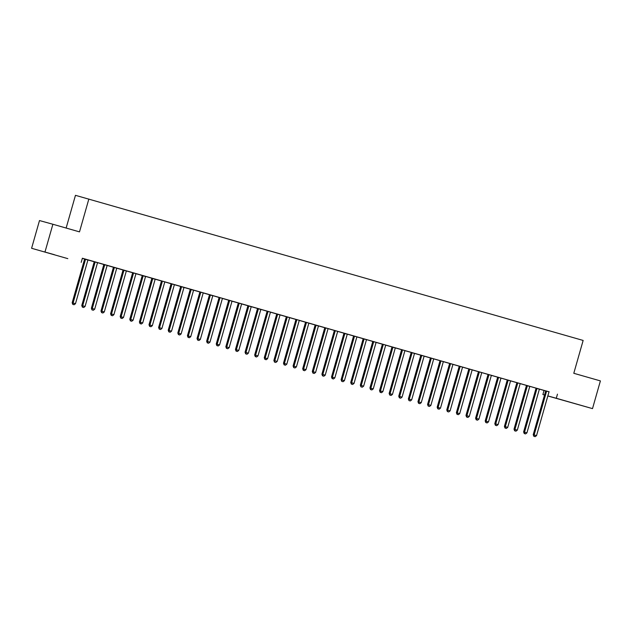 <?xml version="1.0" encoding="UTF-8"?>
<svg xmlns="http://www.w3.org/2000/svg" width="632" height="632" viewBox="0 0 632 632"><rect width="100%" height="100%" fill="white"/><g stroke="black" fill="none" stroke-linecap="round" stroke-linejoin="round"><path stroke-width="0.95" d="M54.471 254.728L43.64 251.662L54.471 254.728M575.278 403.73L564.447 400.672L575.278 403.73M82.342 258.354L84.538 258.986M88.022 259.981L94.144 261.735M97.652 262.699L103.751 264.476M107.235 265.48L113.357 267.225M116.841 268.229L122.964 269.975M126.447 270.97L132.57 272.724M136.054 273.719L142.176 275.473M145.676 276.437L151.775 278.222M155.259 279.218L161.381 280.971M164.889 281.935L170.988 283.721M174.471 284.716L180.594 286.462M184.078 287.465L190.2 289.211M193.684 290.207L199.807 291.96M203.291 292.956L209.413 294.71M212.913 295.681L219.02 297.459M222.504 298.454L228.618 300.208M232.11 301.203L238.225 302.957M241.708 303.952L247.831 305.706M251.315 306.702L257.437 308.448M260.945 309.419L267.044 311.197M270.528 312.192L276.65 313.946M280.158 314.918L286.257 316.695M289.74 317.691L295.863 319.444M299.347 320.44L305.469 322.194M308.953 323.189L315.068 324.943M318.552 325.938L324.674 327.692M328.182 328.656L334.281 330.433M337.764 331.437L343.887 333.183M347.371 334.178L353.493 335.932M356.977 336.927L363.1 338.681M366.607 339.645L372.706 341.43M376.19 342.425L382.313 344.179M385.797 345.175L391.911 346.928M395.395 347.924L401.518 349.67M405.001 350.673L411.124 352.419M414.608 353.422L420.73 355.168M424.214 356.164L430.337 357.917M433.844 358.889L439.943 360.667M443.427 361.662L449.549 363.416M453.033 364.411L459.156 366.165M462.64 367.16L468.762 368.914M472.246 369.91L478.361 371.656M481.868 372.627L487.967 374.405M491.451 375.4L497.574 377.154M501.081 378.126L507.18 379.903M510.664 380.899L516.786 382.652M520.27 383.648L526.393 385.402M529.9 386.365L535.999 388.151M539.483 389.146L544.065 390.458L542.896 394.565L544.531 395.016M67.814 258.638L31.6 248.281L67.814 258.638M44.991 251.978L52.891 224.257L39.492 220.56L31.6 248.281M66.139 228.049L75.461 195.328L583.146 340.443L573.793 373.291L600.4 380.906L592.508 408.62L547.826 395.972M544.523 395.032L542.896 394.565M91.103 260.834L88.046 259.95L91.111 260.826M82.745 307.231L83.708 307.507L82.745 307.231L82.674 305.77L95.013 262.454L94.113 262.201L81.773 305.517L85.075 306.457L97.415 263.133A1.067 0.995 105.4 0 1 97.597 262.77L94.136 261.632M110.316 266.333L107.258 265.448L110.316 266.325M101.957 312.729L102.913 313.006L101.957 312.729L101.886 311.268L114.226 267.944L113.325 267.699L100.986 311.015L104.288 311.947L116.628 268.632A1.067 0.995 105.4 0 1 116.809 268.268L113.349 267.123M126.463 270.954L130.429 272.076L126.471 270.946M136.773 273.822L132.57 272.787A1.067 0.995 105.4 0 1 132.53 273.19L120.191 316.514L121.099 316.758L133.439 273.443A1.067 0.995 105.4 0 0 133.478 273.04L133.463 272.874M136.765 273.83L136.109 273.64M140.375 323.726L141.339 323.995L140.375 323.726L140.312 322.257L142.714 322.944L155.053 279.628A1.067 0.995 105.4 0 1 155.227 279.265L151.783 278.285A1.067 0.995 105.4 0 1 151.743 278.688L139.403 322.004L140.312 322.257L152.652 278.941A1.067 0.995 105.4 0 0 152.691 278.538L152.675 278.372M175.19 284.811L170.995 283.784A1.067 0.995 105.4 0 1 170.956 284.187L158.616 327.502L159.517 327.755L171.857 284.432A1.067 0.995 105.4 0 0 171.896 284.029L171.888 283.863M175.19 284.819L174.44 284.755A1.067 0.995 105.4 0 0 174.258 285.119L161.918 328.442L159.517 327.755L159.225 329.122L160.552 329.493L159.588 329.217M187.159 288.318L184.102 287.434L187.159 288.318M178.801 334.715L179.765 334.992L178.801 334.715L178.73 333.246L181.131 333.933L193.471 290.617A1.067 0.995 105.4 0 1 193.653 290.254L190.208 289.282A1.067 0.995 105.4 0 1 190.169 289.685L177.829 333.001L178.73 333.246L191.069 289.93A1.067 0.995 105.4 0 0 191.109 289.527L191.093 289.361M206.372 293.817L203.314 292.932L206.372 293.817M198.014 340.214L198.969 340.49L198.014 340.214L197.942 338.744L200.344 339.431L212.684 296.116A1.067 0.995 105.4 0 1 212.865 295.752L209.413 294.773A1.067 0.995 105.4 0 1 209.374 295.176L197.034 338.499L197.942 338.744L210.282 295.428A1.067 0.995 105.4 0 0 210.322 295.026L210.306 294.86M225.585 299.307L222.519 298.423L225.585 299.307M217.218 345.704L218.182 345.981L217.218 345.704L217.155 344.243L229.495 300.927L228.587 300.674L216.247 343.99L219.557 344.93L231.897 301.614A1.067 0.995 105.4 0 1 232.07 301.251L228.61 300.105M244.789 304.806L241.732 303.921L244.797 304.798M236.431 351.202L237.395 351.479L236.431 351.202L236.368 349.741L238.762 350.428L251.102 307.105A1.067 0.995 105.4 0 1 251.283 306.741L247.839 305.77A1.067 0.995 105.4 0 1 247.799 306.172L235.46 349.488L236.368 349.741L248.7 306.417A1.067 0.995 105.4 0 0 248.739 306.014L248.732 305.849M270.591 312.113L267.052 311.268A1.067 0.995 105.4 0 1 267.012 311.671L254.672 354.987L255.573 355.231L267.913 311.916A1.067 0.995 105.4 0 0 267.952 311.513L267.944 311.347M290.459 317.793L286.257 316.758A1.067 0.995 105.4 0 1 286.217 317.161L273.877 360.485L274.786 360.73L287.125 317.414A1.067 0.995 105.4 0 0 287.165 317.011L287.149 316.845M290.451 317.801L289.709 317.738A1.067 0.995 105.4 0 0 289.527 318.101L277.187 361.417L274.786 360.73L274.493 362.097L275.813 362.468L274.857 362.199M302.428 321.293L299.363 320.408L302.428 321.293M309.672 323.284L305.469 322.257A1.067 0.995 105.4 0 1 305.43 322.66L293.09 365.975L293.998 366.228L306.338 322.913A1.067 0.995 105.4 0 0 306.378 322.51L306.362 322.344M309.664 323.292L308.914 323.236A1.067 0.995 105.4 0 0 308.74 323.6L296.4 366.916L293.998 366.228L293.706 367.595L295.026 367.966L294.07 367.69M321.641 326.791L318.575 325.907L321.641 326.791M328.221 328.601L324.682 327.755A1.067 0.995 105.4 0 1 324.643 328.158L312.303 371.474L313.211 371.727L325.551 328.403A1.067 0.995 105.4 0 0 325.591 328L325.575 327.834M337.78 331.413L341.754 332.535L337.788 331.405M332.487 378.687L333.451 378.963L332.487 378.687L332.416 377.217L334.818 377.904L347.158 334.589A1.067 0.995 105.4 0 1 347.339 334.225L343.895 333.254A1.067 0.995 105.4 0 1 343.855 333.657L331.516 376.972L332.416 377.217L344.756 333.901A1.067 0.995 105.4 0 0 344.796 333.498L344.788 333.333M360.058 337.788L357.001 336.903L360.058 337.772M351.7 384.185L352.656 384.454L351.7 384.185L351.629 382.716L363.969 339.4L363.06 339.147L350.728 382.471L354.031 383.403L366.37 340.087A1.067 0.995 105.4 0 1 366.552 339.724L363.092 338.578M379.271 343.279L376.206 342.394L379.271 343.271M385.852 345.096L382.305 344.077M395.419 347.9L399.385 349.03L395.419 347.892M405.065 350.586L401.525 349.741A1.067 0.995 105.4 0 1 401.486 350.144L389.146 393.46L390.055 393.712L402.394 350.389A1.067 0.995 105.4 0 0 402.434 349.986L402.418 349.82M417.689 354.276L414.632 353.391L417.697 354.268M424.933 356.266L420.738 355.231A1.067 0.995 105.4 0 1 420.699 355.634L408.359 398.958L409.26 399.203L421.599 355.887A1.067 0.995 105.4 0 0 421.639 355.484L421.631 355.318M424.933 356.274L424.183 356.211A1.067 0.995 105.4 0 0 424.001 356.574L411.661 399.89L409.26 399.203L408.967 400.57L410.294 400.949L409.331 400.672M444.146 361.757L439.951 360.73A1.067 0.995 105.4 0 1 439.912 361.133L427.572 404.448L428.472 404.701L440.812 361.385A1.067 0.995 105.4 0 0 440.852 360.983L440.836 360.817M444.146 361.773L443.395 361.709A1.067 0.995 105.4 0 0 443.214 362.073L430.874 405.389L428.472 404.701L428.18 406.068L429.499 406.439L428.543 406.171M456.114 365.264L453.057 364.38L456.114 365.264M463.359 367.255L459.156 366.228A1.067 0.995 105.4 0 1 459.116 366.631L446.777 409.947L447.685 410.2L460.025 366.884A1.067 0.995 105.4 0 0 460.064 366.481L460.049 366.307M463.351 367.263L462.6 367.208A1.067 0.995 105.4 0 0 462.427 367.571L450.087 410.887L447.685 410.2L447.393 411.566L448.712 411.938L447.756 411.661M475.327 370.763L472.262 369.878L475.327 370.763M466.961 417.159L467.925 417.436L466.961 417.159L466.898 415.698L479.238 372.374L478.329 372.13L465.989 415.445L469.299 416.385L481.639 373.062A1.067 0.995 105.4 0 1 481.813 372.698L478.353 371.561M494.532 376.261L491.475 375.376L494.54 376.253M486.174 422.658L487.138 422.934L486.174 422.658L486.103 421.188L498.443 377.873L497.542 377.62L485.202 420.944L488.504 421.876L500.844 378.56A1.067 0.995 105.4 0 1 501.026 378.197L497.566 377.051M513.745 381.752L510.688 380.875L513.745 381.744M520.333 383.569L516.794 382.716A1.067 0.995 105.4 0 1 516.755 383.118L504.415 426.434L505.316 426.687L517.655 383.371A1.067 0.995 105.4 0 0 517.695 382.968L517.679 382.802M524.6 433.647L525.555 433.923L524.6 433.647L524.528 432.185L526.93 432.873L539.27 389.557A1.067 0.995 105.4 0 1 539.444 389.193L535.999 388.214A1.067 0.995 105.4 0 1 535.96 388.617L523.62 431.933L524.528 432.185L536.868 388.87A1.067 0.995 105.4 0 0 536.908 388.467L536.892 388.293M544.065 390.458L545.598 390.884M549.121 391.848L82.373 258.227L81.204 262.335M549.145 391.808L545.598 390.797M542.564 389.999L539.499 389.115L542.564 389.999M514.993 430.898L515.949 431.174L514.993 430.898L514.922 429.436L517.324 430.123L529.663 386.808A1.067 0.995 105.4 0 1 529.845 386.444L526.401 385.465A1.067 0.995 105.4 0 1 526.353 385.868L514.021 429.183L514.922 429.436L527.262 386.12A1.067 0.995 105.4 0 0 527.301 385.718L527.286 385.552M523.351 384.501L520.294 383.616L523.351 384.501M495.78 425.407L496.744 425.684L495.78 425.407L495.709 423.938L498.111 424.625L510.451 381.309A1.067 0.995 105.4 0 1 510.632 380.946L507.188 379.966A1.067 0.995 105.4 0 1 507.148 380.369L494.809 423.693L495.709 423.938L508.049 380.622A1.067 0.995 105.4 0 0 508.089 380.219L508.081 380.053M492.17 375.503L487.975 374.476A1.067 0.995 105.4 0 1 487.936 374.879L475.596 418.194L476.504 418.439L488.844 375.124A1.067 0.995 105.4 0 0 488.884 374.721L488.868 374.555M492.17 375.511L491.514 375.321M472.302 369.823L468.762 368.977A1.067 0.995 105.4 0 1 468.723 369.38L456.383 412.696L457.292 412.949L469.631 369.625A1.067 0.995 105.4 0 0 469.671 369.222L469.655 369.056M462.656 367.137L466.621 368.266L462.656 367.129M453.089 364.332L449.549 363.479A1.067 0.995 105.4 0 1 449.51 363.882L437.17 407.198L438.079 407.45L450.418 364.135A1.067 0.995 105.4 0 0 450.458 363.732L450.442 363.566M446.508 362.507L443.451 361.63M446.508 362.515L443.443 361.638M418.937 403.421L419.901 403.698L418.937 403.421L418.866 401.952L431.206 358.636L430.305 358.384L417.965 401.707L421.268 402.639L433.607 359.324A1.067 0.995 105.4 0 1 433.789 358.96L430.329 357.815M427.295 357.025L424.238 356.14L427.303 357.017M399.724 397.923L400.688 398.2L399.724 397.923L399.661 396.454L402.055 397.141L414.394 353.825A1.067 0.995 105.4 0 1 414.576 353.462L411.132 352.49A1.067 0.995 105.4 0 1 411.092 352.893L398.752 396.209L399.661 396.454L411.993 353.138A1.067 0.995 105.4 0 0 412.032 352.735L412.024 352.569M408.082 351.526L405.025 350.642L408.082 351.526M380.511 392.425L381.475 392.701L380.511 392.425L380.448 390.963L382.85 391.65L395.19 348.327A1.067 0.995 105.4 0 1 395.363 347.963L391.919 346.992A1.067 0.995 105.4 0 1 391.88 347.395L379.54 390.71L380.448 390.963L392.788 347.639A1.067 0.995 105.4 0 0 392.828 347.237L392.812 347.071M388.877 346.028L385.812 345.143L388.877 346.028M376.909 342.52L372.706 341.493A1.067 0.995 105.4 0 1 372.667 341.896L360.327 385.212L361.235 385.465L373.575 342.149A1.067 0.995 105.4 0 0 373.615 341.746L373.599 341.58M376.901 342.528L376.159 342.473A1.067 0.995 105.4 0 0 375.977 342.836L363.637 386.152L361.235 385.465L360.943 386.831L362.262 387.203L361.307 386.934M357.696 337.03L353.501 335.995A1.067 0.995 105.4 0 1 353.462 336.398L341.122 379.721L342.023 379.966L354.362 336.651A1.067 0.995 105.4 0 0 354.402 336.248L354.386 336.082M357.696 337.038L356.946 336.975A1.067 0.995 105.4 0 0 356.764 337.338L344.424 380.654L342.023 379.966L341.73 381.333L343.058 381.712L342.094 381.436M350.452 335.039L347.395 334.154L350.452 335.039M337.828 331.35L334.288 330.504A1.067 0.995 105.4 0 1 334.249 330.907L321.909 374.223L322.81 374.476L335.15 331.152A1.067 0.995 105.4 0 0 335.189 330.749L335.181 330.583M303.668 370.439L304.632 370.715L303.668 370.439L303.605 368.977L306.007 369.665L318.346 326.349A1.067 0.995 105.4 0 1 318.52 325.986L315.076 325.006A1.067 0.995 105.4 0 1 315.036 325.409L302.696 368.725L303.605 368.977L315.945 325.662A1.067 0.995 105.4 0 0 315.984 325.259L315.968 325.085M312.034 324.042L308.969 323.157L312.034 324.034M300.066 320.535L295.855 319.342M300.058 320.543L299.307 320.487A1.067 0.995 105.4 0 0 299.133 320.851L286.794 364.166L284.392 363.479L296.732 320.163A1.067 0.995 105.4 0 0 296.771 319.76L296.756 319.595M292.821 318.544L289.764 317.659L292.821 318.544M265.25 359.45L266.206 359.727L265.25 359.45L265.179 357.981L267.581 358.668L279.921 315.352A1.067 0.995 105.4 0 1 280.102 314.989L276.658 314.009A1.067 0.995 105.4 0 1 276.618 314.412L264.279 357.736L265.179 357.981L277.519 314.665A1.067 0.995 105.4 0 0 277.559 314.262L277.543 314.096M273.609 313.053L270.551 312.168L273.609 313.053M246.038 353.952L247.001 354.228L246.038 353.952L245.967 352.49L248.368 353.177L260.708 309.854A1.067 0.995 105.4 0 1 260.89 309.49L257.445 308.519A1.067 0.995 105.4 0 1 257.406 308.922L245.066 352.237L245.967 352.49L258.306 309.167A1.067 0.995 105.4 0 0 258.346 308.764L258.338 308.598M254.396 307.555L251.338 306.67L254.404 307.547M242.427 304.047L238.232 303.02A1.067 0.995 105.4 0 1 238.193 303.423L225.853 346.739L226.762 346.992L239.101 303.676A1.067 0.995 105.4 0 0 239.141 303.273L239.125 303.099M242.427 304.055L241.677 304A1.067 0.995 105.4 0 0 241.503 304.363L229.163 347.679L226.762 346.992L226.469 348.358L227.789 348.73L226.825 348.453M235.191 302.057L232.126 301.172L235.191 302.057M222.559 298.375L219.012 297.356M203.354 292.877L199.815 292.024A1.067 0.995 105.4 0 1 199.775 292.426L187.435 335.75L188.336 335.995L200.676 292.679A1.067 0.995 105.4 0 0 200.715 292.276L200.7 292.11M193.7 290.191L197.674 291.312L193.708 290.183M169.194 331.966L170.158 332.242L169.194 331.966L169.123 330.504L181.463 287.181L180.562 286.936L168.223 330.252L171.525 331.192L183.865 287.868A1.067 0.995 105.4 0 1 184.046 287.505L180.586 286.367M177.56 285.561L174.495 284.684M177.553 285.569L174.487 284.692M164.928 281.888L161.373 280.869M158.348 280.071L155.282 279.186L158.348 280.071M130.777 320.977L131.733 321.246L130.777 320.977L130.706 319.508L133.107 320.195L145.447 276.879A1.067 0.995 105.4 0 1 145.621 276.516L142.176 275.536A1.067 0.995 105.4 0 1 142.137 275.939L129.797 319.263L130.706 319.508L143.045 276.192A1.067 0.995 105.4 0 0 143.085 275.789L143.069 275.623M139.135 274.58L136.07 273.695L139.135 274.58M111.564 315.479L112.52 315.755L111.564 315.479L111.493 314.009L113.894 314.697L126.234 271.381A1.067 0.995 105.4 0 1 126.416 271.017L122.964 270.038A1.067 0.995 105.4 0 1 122.924 270.449L110.592 313.764L111.493 314.009L123.833 270.693A1.067 0.995 105.4 0 0 123.872 270.291L123.856 270.125M116.857 268.205L120.831 269.327L116.865 268.197M107.954 265.574L103.759 264.547A1.067 0.995 105.4 0 1 103.719 264.95L91.379 308.266L92.28 308.519L104.62 265.195A1.067 0.995 105.4 0 0 104.659 264.792L104.651 264.626M107.954 265.582L107.203 265.519A1.067 0.995 105.4 0 0 107.021 265.882L94.681 309.206L92.28 308.519L91.988 309.885L93.315 310.257L92.351 309.98M73.138 304.482L74.102 304.758L73.138 304.482L73.075 303.02L75.477 303.708L87.809 260.392A1.067 0.995 105.4 0 1 87.99 260.029L84.546 259.049A1.067 0.995 105.4 0 1 84.506 259.452L72.166 302.768L73.075 303.02L85.407 259.705A1.067 0.995 105.4 0 0 85.454 259.302L85.439 259.136M557.463 394.155L556.294 398.263L592.508 408.62M52.891 224.257L79.498 231.873L88.851 199.025M547.841 395.924L556.294 398.263M546.475 391.611L545.566 391.366L533.226 434.682L534.135 434.934L546.475 391.611A1.067 0.995 105.4 0 0 546.514 391.208L546.498 391.042M534.206 436.396L535.162 436.673L534.206 436.396L534.135 434.934L536.536 435.622L548.876 392.298A1.067 0.995 105.4 0 1 549.05 391.935L549.153 391.8M545.566 391.366A1.067 0.995 105.4 0 0 545.606 390.963L545.59 390.781M533.226 434.682L533.842 436.301M535.162 436.673L536.536 435.622M523.62 431.933L524.236 433.552M525.555 433.923L526.93 432.873M514.021 429.183L514.63 430.803M515.949 431.174L517.324 430.123M505.387 428.156L506.343 428.425L505.387 428.156L505.316 426.687L507.717 427.374L520.057 384.058A1.067 0.995 105.4 0 1 520.239 383.695L520.333 383.561M504.415 426.434L505.023 428.054M506.343 428.425L507.717 427.374M494.809 423.693L495.417 425.304M496.744 425.684L498.111 424.625M498.443 377.873A1.067 0.995 105.4 0 0 498.482 377.47L498.474 377.304M497.542 377.62A1.067 0.995 105.4 0 0 497.582 377.217L497.566 377.043M485.202 420.944L485.811 422.555M487.138 422.934L488.504 421.876M476.567 419.909L477.531 420.185L476.567 419.909L476.504 418.439L478.906 419.127L491.238 375.811A1.067 0.995 105.4 0 1 491.419 375.447L491.522 375.313M475.596 418.194L476.204 419.806M477.531 420.185L478.906 419.127M479.238 372.374A1.067 0.995 105.4 0 0 479.277 371.972L479.261 371.806M478.329 372.13A1.067 0.995 105.4 0 0 478.369 371.727L478.353 371.545M465.989 415.445L466.606 417.057M467.925 417.436L469.299 416.385M457.363 414.41L458.319 414.687L457.363 414.41L457.292 412.949L459.693 413.636L472.033 370.312A1.067 0.995 105.4 0 1 472.207 369.949L472.309 369.815M456.383 412.696L456.999 414.316M458.319 414.687L459.693 413.636M446.777 409.947L447.393 411.566M448.712 411.938L450.087 410.887M438.15 408.92L439.106 409.188L438.15 408.92L438.079 407.45L440.48 408.138L452.82 364.822A1.067 0.995 105.4 0 1 453.002 364.459L453.097 364.324M437.17 407.198L437.786 408.817M439.106 409.188L440.48 408.138M427.572 404.448L428.18 406.068M429.499 406.439L430.874 405.389M431.206 358.636A1.067 0.995 105.4 0 0 431.245 358.233L431.229 358.067M430.305 358.384A1.067 0.995 105.4 0 0 430.345 357.981L430.329 357.807M417.965 401.707L418.574 403.319M419.901 403.698L421.268 402.639M408.359 398.958L408.967 400.57M410.294 400.949L411.661 399.89M398.752 396.209L399.361 397.82M400.688 398.2L402.055 397.141M390.118 395.174L391.082 395.45L390.118 395.174L390.055 393.712L392.456 394.4L404.796 351.076A1.067 0.995 105.4 0 1 404.97 350.713L405.072 350.578M389.146 393.46L389.762 395.071M391.082 395.45L392.456 394.4M379.54 390.71L380.156 392.33M381.475 392.701L382.85 391.65M383.182 344.898L382.273 344.645L369.933 387.961L370.842 388.214L383.182 344.898A1.067 0.995 105.4 0 0 383.221 344.495L383.205 344.322M370.913 389.675L371.869 389.952L370.913 389.675L370.842 388.214L373.243 388.901L385.583 345.586A1.067 0.995 105.4 0 1 385.757 345.222L385.86 345.088M382.273 344.645A1.067 0.995 105.4 0 0 382.313 344.243L382.297 344.069M369.933 387.961L370.55 389.581M371.869 389.952L373.243 388.901M360.327 385.212L360.943 386.831M362.262 387.203L363.637 386.152M363.969 339.4A1.067 0.995 105.4 0 0 364.008 338.997L363.993 338.831M363.06 339.147A1.067 0.995 105.4 0 0 363.108 338.744L363.092 338.57M350.728 382.471L351.337 384.082M352.656 384.454L354.031 383.403M341.122 379.721L341.73 381.333M343.058 381.712L344.424 380.654M331.516 376.972L332.124 378.584M333.451 378.963L334.818 377.904M322.881 375.937L323.845 376.214L322.881 375.937L322.81 374.476L325.211 375.163L337.551 331.84A1.067 0.995 105.4 0 1 337.733 331.476L337.836 331.342M321.909 374.223L322.518 375.835M323.845 376.214L325.211 375.163M313.275 373.188L314.238 373.465L313.275 373.188L313.211 371.727L315.613 372.414L327.945 329.09A1.067 0.995 105.4 0 1 328.127 328.727L328.229 328.593M312.303 371.474L312.911 373.093M314.238 373.465L315.613 372.414M302.696 368.725L303.313 370.344M304.632 370.715L306.007 369.665M293.09 365.975L293.706 367.595M295.026 367.966L296.4 366.916M284.463 364.948L285.419 365.217L284.463 364.948L284.392 363.479L283.484 363.226L295.823 319.911A1.067 0.995 105.4 0 0 295.863 319.508L295.855 319.334M283.484 363.226L284.1 364.846M285.419 365.217L286.794 364.166M273.877 360.485L274.493 362.097M275.813 362.468L277.187 361.417M264.279 357.736L264.887 359.347M266.206 359.727L267.581 358.668M255.644 356.701L256.608 356.977L255.644 356.701L255.573 355.231L257.975 355.919L270.314 312.603A1.067 0.995 105.4 0 1 270.496 312.24L270.591 312.105M254.672 354.987L255.281 356.598M256.608 356.977L257.975 355.919M245.066 352.237L245.674 353.849M247.001 354.228L248.368 353.177M235.46 349.488L236.068 351.108M237.395 351.479L238.762 350.428M225.853 346.739L226.469 348.358M227.789 348.73L229.163 347.679M229.495 300.927A1.067 0.995 105.4 0 0 229.535 300.524L229.519 300.358M228.587 300.674A1.067 0.995 105.4 0 0 228.626 300.271L228.61 300.097M216.247 343.99L216.863 345.609M218.182 345.981L219.557 344.93M219.889 298.178L218.98 297.925L206.64 341.24L207.549 341.493L219.889 298.178A1.067 0.995 105.4 0 0 219.928 297.775L219.912 297.609M207.62 342.963L208.576 343.231L207.62 342.963L207.549 341.493L209.95 342.181L222.29 298.865A1.067 0.995 105.4 0 1 222.464 298.502L222.567 298.367M218.98 297.925A1.067 0.995 105.4 0 0 219.02 297.522L219.004 297.348M206.64 341.24L207.257 342.86M208.576 343.231L209.95 342.181M197.034 338.499L197.65 340.111M198.969 340.49L200.344 339.431M188.407 337.464L189.363 337.741L188.407 337.464L188.336 335.995L190.738 336.682L203.077 293.367A1.067 0.995 105.4 0 1 203.259 293.003L203.354 292.869M187.435 335.75L188.044 337.362M189.363 337.741L190.738 336.682M177.829 333.001L178.437 334.612M179.765 334.992L181.131 333.933M181.463 287.181A1.067 0.995 105.4 0 0 181.502 286.778L181.495 286.612M180.562 286.936A1.067 0.995 105.4 0 0 180.602 286.533L180.586 286.351M168.223 330.252L168.831 331.863M170.158 332.242L171.525 331.192M158.616 327.502L159.225 329.122M160.552 329.493L161.918 328.442M162.258 281.69L161.35 281.438L149.01 324.753L149.918 325.006L162.258 281.69A1.067 0.995 105.4 0 0 162.298 281.287L162.282 281.114M149.982 326.468L150.945 326.744L149.982 326.468L149.918 325.006L152.32 325.693L164.66 282.378A1.067 0.995 105.4 0 1 164.834 282.014L164.936 281.88M161.35 281.438A1.067 0.995 105.4 0 0 161.389 281.035L161.373 280.861M149.01 324.753L149.618 326.373M150.945 326.744L152.32 325.693M139.403 322.004L140.02 323.623M141.339 323.995L142.714 322.944M129.797 319.263L130.413 320.874M131.733 321.246L133.107 320.195M121.17 318.228L122.126 318.504L121.17 318.228L121.099 316.758L123.501 317.446L135.84 274.13A1.067 0.995 105.4 0 1 136.014 273.767L136.117 273.632M120.191 316.514L120.807 318.125M122.126 318.504L123.501 317.446M110.592 313.764L111.2 315.376M112.52 315.755L113.894 314.697M114.226 267.944A1.067 0.995 105.4 0 0 114.266 267.541L114.25 267.375M113.325 267.699A1.067 0.995 105.4 0 0 113.365 267.297L113.349 267.115M100.986 311.015L101.594 312.627M102.913 313.006L104.288 311.947M91.379 308.266L91.988 309.885M93.315 310.257L94.681 309.206M95.013 262.454A1.067 0.995 105.4 0 0 95.053 262.043L95.045 261.877M94.113 262.201A1.067 0.995 105.4 0 0 94.152 261.798L94.136 261.624M81.773 305.517L82.381 307.136M83.708 307.507L85.075 306.457M72.166 302.768L72.775 304.387M74.102 304.758L75.477 303.708M546.514 391.208L545.606 390.963M536.868 388.87L535.96 388.617M536.908 388.467L535.999 388.214M527.262 386.12L526.353 385.868M527.301 385.718L526.401 385.465M517.655 383.371L516.755 383.118M517.695 382.968L516.794 382.716M508.049 380.622L507.148 380.369M508.089 380.219L507.188 379.966M498.482 377.47L497.582 377.217M488.844 375.124L487.936 374.879M488.884 374.721L487.975 374.476M479.277 371.972L478.369 371.727M469.631 369.625L468.723 369.38M469.671 369.222L468.762 368.977M460.025 366.884L459.116 366.631M460.064 366.481L459.156 366.228M450.418 364.135L449.51 363.882M450.458 363.732L449.549 363.479M440.812 361.385L439.912 361.133M440.852 360.983L439.951 360.73M431.245 358.233L430.345 357.981M421.599 355.887L420.699 355.634M421.639 355.484L420.738 355.231M411.993 353.138L411.092 352.893M412.032 352.735L411.132 352.49M402.394 350.389L401.486 350.144M402.434 349.986L401.525 349.741M392.788 347.639L391.88 347.395M392.828 347.237L391.919 346.992M383.221 344.495L382.313 344.243M373.575 342.149L372.667 341.896M373.615 341.746L372.706 341.493M364.008 338.997L363.108 338.744M354.362 336.651L353.462 336.398M354.402 336.248L353.501 335.995M344.756 333.901L343.855 333.657M344.796 333.498L343.895 333.254M335.15 331.152L334.249 330.907M335.189 330.749L334.288 330.504M325.551 328.403L324.643 328.158M325.591 328L324.682 327.755M315.945 325.662L315.036 325.409M315.984 325.259L315.076 325.006M306.338 322.913L305.43 322.66M306.378 322.51L305.469 322.257M296.732 320.163L295.823 319.911M296.771 319.76L295.863 319.508M287.125 317.414L286.217 317.161M287.165 317.011L286.257 316.758M277.519 314.665L276.618 314.412M277.559 314.262L276.658 314.009M267.913 311.916L267.012 311.671M267.952 311.513L267.052 311.268M258.306 309.167L257.406 308.922M258.346 308.764L257.445 308.519M248.7 306.417L247.799 306.172M248.739 306.014L247.839 305.77M239.101 303.676L238.193 303.423M239.141 303.273L238.232 303.02M229.535 300.524L228.626 300.271M219.928 297.775L219.02 297.522M210.282 295.428L209.374 295.176M210.322 295.026L209.413 294.773M200.676 292.679L199.775 292.426M200.715 292.276L199.815 292.024M191.069 289.93L190.169 289.685M191.109 289.527L190.208 289.282M181.502 286.778L180.602 286.533M171.857 284.432L170.956 284.187M171.896 284.029L170.995 283.784M162.298 281.287L161.389 281.035M152.652 278.941L151.743 278.688M152.691 278.538L151.783 278.285M143.045 276.192L142.137 275.939M143.085 275.789L142.176 275.536M133.439 273.443L132.53 273.19M133.478 273.04L132.57 272.787M123.833 270.693L122.924 270.449M123.872 270.291L122.964 270.038M114.266 267.541L113.365 267.297M104.62 265.195L103.719 264.95M104.659 264.792L103.759 264.547M95.053 262.043L94.152 261.798M85.407 259.705L84.506 259.452M85.454 259.302L84.546 259.049"/></g></svg>
